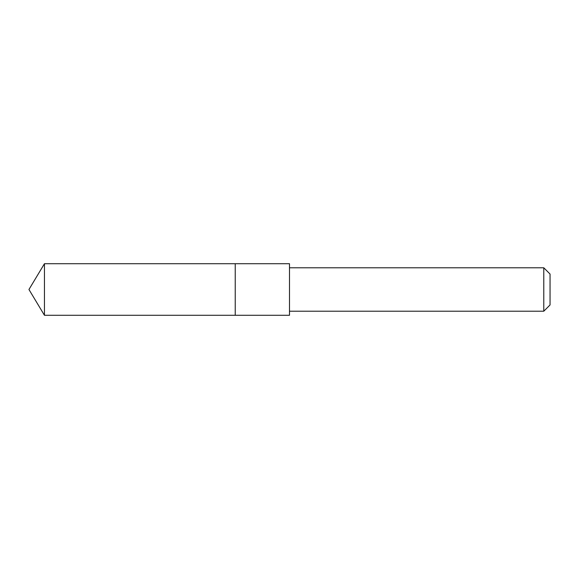 <?xml version="1.0" encoding="UTF-8"?>
<svg xmlns="http://www.w3.org/2000/svg" width="579" height="579" viewBox="0 0 579 579"><rect width="100%" height="100%" fill="white"/><g stroke="black" fill="none" stroke-linecap="round" stroke-linejoin="round"><path stroke-width="0.87" d="M235.233 268.265L235.233 263.713L44.445 263.713L44.445 315.287L235.233 315.287L235.233 263.713L289.493 263.72L289.493 315.28L235.233 315.287L235.233 268.265M289.493 263.72L289.493 315.28M289.5 267.788L543.782 267.788L543.782 311.212L289.5 311.212M543.782 267.788L550.05 274.055L550.05 304.945L543.782 311.212M235.233 315.287L44.445 315.287L28.95 289.5L44.445 315.287M28.95 289.5L44.445 263.713"/></g></svg>
